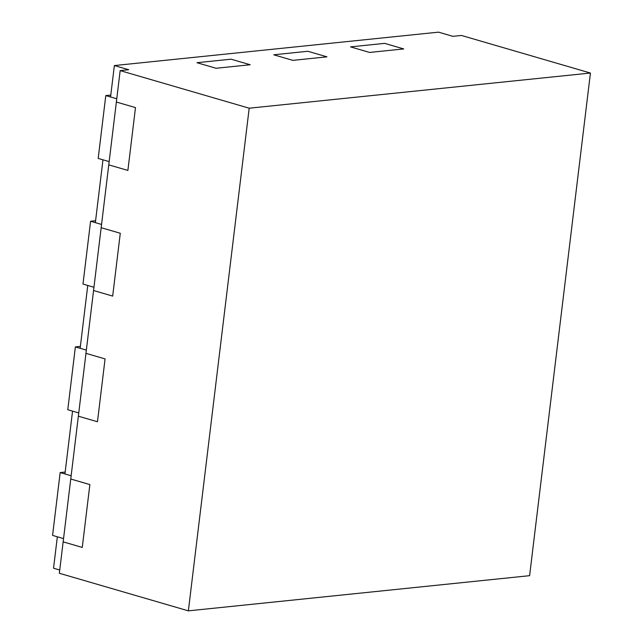 <?xml version="1.0" encoding="UTF-8"?>
<svg xmlns="http://www.w3.org/2000/svg" width="643" height="643" viewBox="0 0 643 643"><rect width="100%" height="100%" fill="white"/><g stroke="black" fill="none" stroke-linecap="round" stroke-linejoin="round"><path stroke-width="0.96" d="M590.435 73.037L249.195 108.201L120.169 70.617L59.349 573.267L188.367 610.85L529.607 575.678L590.435 73.037L461.409 35.445L452.881 36.33L438.542 32.15L114.366 65.562L110.564 96.972L116.761 98.781L105.79 95.582L98.186 158.411L109.157 161.61L102.96 159.81L95.357 222.639L101.554 224.447L90.583 221.248L82.979 284.077L93.95 287.276L87.753 285.468L80.15 348.297L86.347 350.105L75.376 346.907L67.772 409.736L78.743 412.935L72.546 411.134L64.943 473.963L71.14 475.764L60.169 472.573L52.565 535.402L63.536 538.601L57.34 536.792L53.538 568.211L59.735 570.011M231.078 59.188L196.951 62.701L216.064 68.271L250.191 64.758L216.064 68.271L196.951 62.701L231.078 59.188L250.191 64.758L231.078 59.188M307.852 51.271L273.733 54.792L292.846 60.362L326.966 56.841L292.846 60.362L273.733 54.792L307.852 51.271L326.966 56.841L307.852 51.271M384.635 43.362L350.507 46.875L369.621 52.445L403.748 48.932L369.621 52.445L350.507 46.875L384.635 43.362L403.748 48.932L384.635 43.362M120.169 70.617L128.704 69.733L114.366 65.562M249.195 108.201L188.367 610.85M63.151 541.848L82.264 547.418L89.867 484.589L82.264 547.418L63.151 541.848M70.754 479.019L89.867 484.589L70.754 479.019M78.358 416.19L97.471 421.752L105.074 358.923L97.471 421.752L78.358 416.19M85.961 353.353L105.074 358.923L85.961 353.353M93.565 290.523L112.678 296.093L120.281 233.264L112.678 296.093L93.565 290.523M101.16 227.694L120.281 233.264L101.16 227.694M108.763 164.865L127.885 170.427L135.488 107.598L127.885 170.427L108.763 164.865M116.367 102.028L135.488 107.598L116.367 102.028M65.176 472.05L60.169 472.573M80.383 346.392L75.376 346.907M95.59 220.726L90.583 221.248M110.797 95.068L105.79 95.582"/></g></svg>
